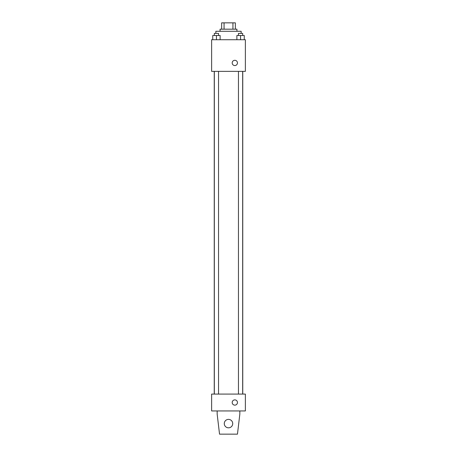 <?xml version="1.0" encoding="UTF-8"?>
<svg xmlns="http://www.w3.org/2000/svg" width="457" height="457" viewBox="0 0 457 457"><rect width="100%" height="100%" fill="white"/><g stroke="black" fill="none" stroke-linecap="round" stroke-linejoin="round"><path stroke-width="0.69" d="M224.061 29.179L224.061 22.85L221.645 22.85L221.645 29.179L221.645 22.85M224.061 22.85L235.355 22.85L235.355 29.179M232.939 29.179L232.939 22.85M220.063 31.287L220.063 29.179L236.937 29.179L236.937 31.287M241.153 33.395L241.153 31.287L215.847 31.287L215.847 33.395M211.625 39.725L245.375 39.725L245.375 71.361L211.625 71.361L211.625 39.725M234.829 65.562A2.639 2.639 0 0 1 232.544 61.609A2.639 2.639 0 0 1 237.109 61.609A2.639 2.639 0 0 1 234.829 65.562M211.625 394.077L245.375 394.077L245.375 410.946L211.625 410.946L211.625 394.077M232.19 402.514A2.639 2.639 0 0 1 236.143 400.229A2.639 2.639 0 0 1 236.143 404.793A2.639 2.639 0 0 1 232.19 402.514M239.839 410.946L239.839 414.111L237.463 434.15L219.537 434.15L217.161 414.111L217.161 410.946M224.284 423.605A4.216 4.216 0 0 1 230.608 419.949A4.216 4.216 0 0 1 230.608 427.255A4.216 4.216 0 0 1 224.284 423.605M236.875 39.725L236.875 35.503L244.255 35.503L244.255 39.725L244.255 35.503M240.565 39.725L240.565 35.503M242.673 35.503L242.673 33.395L238.457 33.395L238.457 35.503M212.745 39.725L212.745 35.503L220.125 35.503L220.125 39.725L220.125 35.503M216.435 39.725L216.435 35.503M218.543 35.503L218.543 33.395L214.327 33.395L214.327 35.503M242.758 394.077L242.758 71.361M214.242 394.077L214.242 71.361M238.457 71.361L238.457 394.077M242.673 71.361L242.673 394.077M218.543 394.077L218.543 71.361M214.327 394.077L214.327 71.361"/></g></svg>
